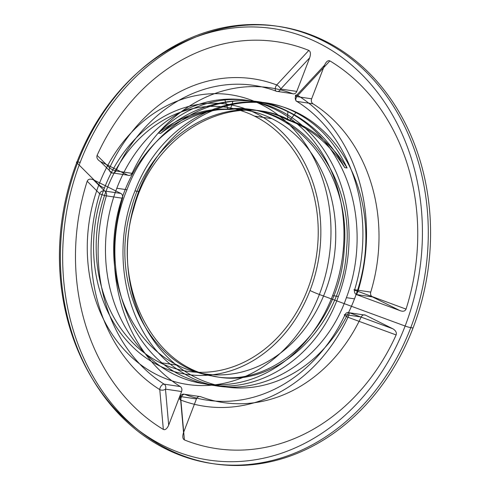 <?xml version="1.0" encoding="UTF-8"?>
<svg xmlns="http://www.w3.org/2000/svg" width="490" height="490" viewBox="0 0 490 490"><rect width="100%" height="100%" fill="white"/><g stroke="black" fill="none" stroke-linecap="round" stroke-linejoin="round"><path stroke-width="0.73" d="M254.512 116.106A133.439 110.495 -81.6 0 0 96.555 257.679A133.439 110.495 -81.6 0 0 270.547 344.25A133.439 110.495 -81.6 0 0 254.512 116.106L272.03 118.69A133.439 110.495 -81.6 0 0 114.072 260.27A133.439 110.495 -81.6 0 0 288.059 346.84A133.439 110.495 -81.6 0 0 272.03 118.69M310.023 290.503A136.588 113.098 98.4 0 1 113.858 323.008A136.588 113.098 98.4 0 1 197.727 104.517A136.588 113.098 98.4 0 1 310.023 290.503A15.79 2.309 -159 0 0 319.37 294.484L405.12 326.028A7.895 1.151 -159 0 0 410.773 327.645L413.046 327.982M116.822 188.246A143.325 118.678 -81.6 0 0 234.661 383.413A143.325 118.678 -81.6 0 0 322.671 154.142A143.325 118.678 -81.6 0 0 116.822 188.246L126.959 189.746C95.899 263.154 127.431 356.885 189.949 379.101C245.257 402.719 314.549 364.333 338.37 296.468C355.464 251.272 351.955 196.998 328.851 157.933C306.599 118.488 265.574 95.887 224.922 99.954L227.911 109.135L230.294 109.484L232.952 101.136C273.983 97.032 314.739 119.891 337.059 159.428C359.942 198.481 363.519 252.699 346.399 297.657C320.35 373.019 238.679 409.891 182.066 372.296C129.434 341.72 107.267 257.336 134.989 190.929L138.719 191.486A143.325 118.678 98.4 0 1 344.568 157.376A143.325 118.678 98.4 0 1 256.558 386.647A143.325 118.678 98.4 0 1 138.719 191.486M346.399 297.657L354.509 298.851M332.612 295.617L338.37 296.468M224.922 99.954C200.147 102.667 177.919 113.711 158.233 133.066L160.61 133.421C182.862 116.663 206.088 108.682 230.294 109.484C295.623 101.265 353.798 171.237 346.632 248.589C343.368 326.12 276.372 390.359 214.357 376.296C151.533 366.869 110.581 282.32 133.813 208.477C153.333 133.378 231.531 88.929 289.933 120.301L295.88 112.571C318.096 124.099 335.16 142.566 347.085 167.96L344.703 167.611C330.885 141.916 311.934 123.18 287.851 111.383L287.55 119.946L289.933 120.301C312.871 128.319 331.926 144.207 347.085 167.96M160.61 133.421C182.176 114.342 206.284 103.58 232.952 101.136M134.989 190.929C161.382 119.566 238.201 81.953 295.88 112.571M126.959 189.746C153.352 118.384 230.171 80.764 287.851 111.383M158.233 133.066C180.479 116.314 203.705 108.333 227.911 109.135C293.24 100.909 351.416 170.888 344.25 248.24C340.985 325.77 273.996 390.003 211.974 375.946C149.15 366.52 108.198 281.971 131.43 208.121C150.951 133.029 229.149 88.574 287.55 119.946C310.495 127.97 329.543 143.858 344.703 167.611M80.182 162.355A221.082 183.07 -81.6 0 0 261.954 463.399A221.082 183.07 -81.6 0 0 397.709 109.742A221.082 183.07 -81.6 0 0 80.182 162.355L77.91 162.018A7.895 1.151 21 0 0 76.722 162.625A218.117 180.614 98.4 0 1 389.991 110.716A218.117 180.614 98.4 0 1 256.056 459.638A218.117 180.614 98.4 0 1 76.722 162.625L98.876 184.773A146.449 121.269 98.4 0 1 309.208 149.922A146.449 121.269 98.4 0 1 219.281 384.191A146.449 121.269 98.4 0 1 98.876 184.773A15.79 2.309 21 0 0 104.382 188.185M370.746 292.101A3.951 3.271 -81.6 0 0 372.431 296.909L399.828 310.544C402.976 311.787 405.052 311.309 406.045 309.11A205.671 170.312 -81.6 0 0 329.893 60.895L297.834 95.464A3.951 1.586 -137.1 0 0 295.543 96.426L311.646 98.809A3.951 3.271 -81.6 0 0 312.975 103.794A159.115 131.755 98.4 0 1 370.746 292.101L354.644 289.725A159.115 131.755 -81.6 0 0 296.873 101.412L312.975 103.794M329.893 60.895C327.988 60.135 326.205 61.569 324.552 65.188L311.646 98.809M200.557 396.643A3.951 3.271 -81.6 0 0 196.441 398.921L183.542 432.541C182.329 436.388 182.617 438.844 184.399 439.922A205.671 170.312 -81.6 0 0 396.128 334.946L347.992 317.269A3.951 0.367 -69.8 0 0 349.327 312.761L365.43 315.144A3.951 3.271 -81.6 0 0 361.185 317.005A159.115 131.755 98.4 0 1 200.557 396.643L184.454 394.266A159.115 131.755 -81.6 0 0 345.089 314.629L361.185 317.005M396.128 334.946C396.869 332.618 395.767 330.56 392.827 328.778L365.43 315.144M122.482 198.236A3.951 3.271 -81.6 0 0 120.803 193.428L93.406 179.793C90.252 178.55 88.182 179.028 87.183 181.227A205.671 170.312 -81.6 0 0 163.342 429.442L159.771 389.611A3.951 2.487 -5.1 0 0 165.479 389.152L181.582 391.528A3.951 3.271 -81.6 0 0 180.259 386.543A159.115 131.755 98.4 0 1 122.482 198.236L106.385 195.853A159.115 131.755 -81.6 0 0 164.156 384.166L180.259 386.543M163.342 429.442C165.246 430.202 167.029 428.768 168.683 425.142L181.582 391.528M97.1 155.391C96.365 157.719 97.461 159.777 100.401 161.559L127.804 175.193A3.951 3.271 -81.6 0 0 132.043 173.331A159.115 131.755 98.4 0 1 292.671 93.694L276.574 91.312A3.951 2.181 -69.3 0 1 275.245 88.892A3.951 2.181 -69.3 0 1 276.721 84.954L308.835 50.415A205.671 170.312 -81.6 0 0 97.1 155.391L109.613 167.8A3.951 3.712 134.9 0 0 111.702 172.817L127.804 175.193M292.671 93.694A3.951 3.271 -81.6 0 0 296.787 91.41L309.692 57.796C310.899 53.949 310.617 51.493 308.835 50.415M410.773 327.645A221.082 183.07 98.4 0 1 93.247 380.258A221.082 183.07 98.4 0 1 229.002 26.601A221.082 183.07 98.4 0 1 410.773 327.645M372.431 296.909L356.328 294.533A3.951 3.271 98.4 0 1 354.644 289.725A3.951 0.392 16.9 0 0 354.417 290.092A3.951 0.392 16.9 0 0 357.939 291.36L406.045 309.11M120.803 193.428L104.701 191.045A3.951 3.271 98.4 0 1 106.385 195.853A3.951 0.392 -163.1 0 1 102.661 194.904A3.951 0.392 -163.1 0 1 99.666 193.709L87.183 181.227M196.441 398.921L180.345 396.545A3.951 3.271 98.4 0 1 184.454 394.266A3.951 2.181 110.7 0 0 181.833 396.104A3.951 2.181 110.7 0 0 180.89 400.116L184.399 439.922M296.787 91.41L280.684 89.033A3.951 3.271 98.4 0 1 276.574 91.312A159.115 131.755 -81.6 0 0 115.94 170.949L132.043 173.331M100.401 161.559L111.702 172.817A3.951 3.271 98.4 0 0 115.94 170.949A3.951 0.753 -154.9 0 1 112.357 169.65A3.951 0.753 -154.9 0 1 109.613 167.8A165.528 137.071 -81.6 0 1 276.721 84.954A3.951 1.586 -137.1 0 1 280.684 89.033L309.692 57.796M324.552 65.188L295.543 96.426A3.951 3.271 98.4 0 0 296.873 101.412A3.951 2.083 -57.9 0 1 295.831 99.133A3.951 2.083 -57.9 0 1 297.834 95.464A165.528 137.071 -81.6 0 1 357.939 291.36A3.951 0.367 -69.8 0 1 356.328 294.533L399.828 310.544M168.683 425.142L165.479 389.152A3.951 3.271 98.4 0 0 164.156 384.166A3.951 2.083 122.1 0 0 161.247 385.863A3.951 2.083 122.1 0 0 159.771 389.611A165.528 137.071 -81.6 0 1 99.666 193.709A3.951 3.712 134.9 0 1 104.701 191.045L93.406 179.793M392.827 328.778L349.327 312.761A3.951 3.271 98.4 0 0 345.089 314.629A3.951 0.753 25.1 0 0 344.721 315.346A3.951 0.753 25.1 0 0 347.992 317.269A165.528 137.071 -81.6 0 1 180.89 400.116A3.951 2.487 -5.1 0 1 180.345 396.545L183.542 432.541M159.893 362.582L177.411 365.173"/></g></svg>
